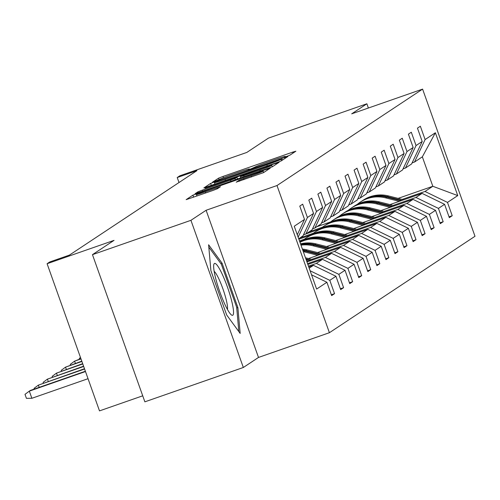<?xml version="1.0" encoding="UTF-8"?>
<svg xmlns="http://www.w3.org/2000/svg" width="500" height="500" viewBox="0 0 500 500"><rect width="100%" height="100%" fill="white"/><g stroke="black" fill="none" stroke-linecap="round" stroke-linejoin="round"><path stroke-width="0.75" d="M286.725 156.412L289.831 155.206L295.881 151.2L292.581 152.169L222.994 176.444L218.562 178.169L212.506 182.175L218.706 179.769A13.275 0.531 -19.6 0 1 232.9 174.244L238.694 172.225A13.275 0.531 -19.6 0 1 249.375 168.981A13.275 0.531 -19.6 0 1 249.244 169.119L248.431 169.662L250.769 168.956L254.656 167.231A13.275 0.531 -19.6 0 1 268.85 161.706L274.65 159.681A13.275 0.531 -19.6 0 1 285.331 156.438A13.275 0.531 -19.6 0 1 285.2 156.575L284.387 157.125L286.725 156.412M368.381 108.025L366.875 103.787L268.406 138.131L246.819 152.431L179.862 175.781L177.225 177.531L179.006 182.525M243.331 367.488L258.506 357.438L206.106 210.269L190.931 220.319L243.331 367.488L144.869 401.831L92.463 254.662L114.05 240.362L47.094 263.719L99.5 410.887L142.725 395.812M190.931 220.319L92.463 254.662M236.244 182.15L263.5 172.644L270.262 168.15L266.925 169.163L192.9 195.162L186.137 199.656L213.056 190.419L217.494 188.694L220.413 186.744L205.381 191.838A11.094 0.444 -19.6 0 1 196.45 194.55A11.094 0.444 -19.6 0 1 208.425 189.819L254.237 173.837A11.094 0.444 -19.6 0 1 263.169 171.125A11.094 0.444 -19.6 0 1 251.194 175.856L239.119 180.244L236.262 182.2M47.094 263.719L49.731 261.969L69.425 255.1L196.919 170.662L177.225 177.531M206.106 210.269L277 185.544L422.594 89.113L475 236.281L329.406 332.713L277 185.544M366.875 103.787L351.7 113.837L422.594 89.113M276.775 162.638L281.212 160.912L287.938 156.463L284.637 157.431L215.05 181.706L210.613 183.431L203.85 187.925L276.775 162.638M205.113 188.2L275.781 163.3L279.119 162.288L272.356 166.781L271.831 165.331A11.094 0.444 -19.6 0 0 262.9 168.044L242.325 175.394L240.375 176.7L243.713 175.688L259.856 170.056A11.094 0.444 -19.6 0 0 271.831 165.331M195.056 193.8L272.356 166.781M195.037 193.75L197.913 191.844L202.35 190.119L235.006 178.55L236.956 177.244L233.619 178.256L205.031 187.975M297.288 234.762L304.519 219.419L299.775 206.094L302.675 204.175L307.419 217.5L313.569 213.425L308.825 200.1L311.725 198.181L316.475 211.506L322.625 207.431L317.881 194.106L320.781 192.181L325.525 205.506L331.675 201.438L326.931 188.113L329.831 186.188L334.575 199.513L340.731 195.438L335.981 182.113L338.888 180.194L343.631 193.519L349.781 189.444L345.037 176.119L347.938 174.2L352.681 187.525L358.831 183.45L354.087 170.125L356.987 168.2L361.737 181.525L367.887 177.45L363.144 164.125L366.044 162.206L370.788 175.531L376.938 171.456L372.194 158.131L375.094 156.213L379.837 169.537L385.994 165.463L381.244 152.137L384.15 150.213L388.894 163.538L395.044 159.469L390.3 146.144L393.2 144.219L397.944 157.544L404.094 153.469L399.35 140.144L402.256 138.225L407 151.55L413.15 147.475L408.406 134.15L411.306 132.231L416.05 145.556L422.2 141.481L417.456 128.156L420.356 126.231L425.106 139.556L435.375 132.756L457.75 195.6L447.481 202.4L452.225 215.725L449.325 217.65L444.581 204.325L438.431 208.4L443.175 221.725L440.275 223.644L435.525 210.319L429.375 214.394L434.119 227.719L431.219 229.638L426.475 216.319L420.325 220.387L425.069 233.713L422.169 235.637L417.425 222.312L411.269 226.388L416.019 239.713L413.113 241.631L408.369 228.306L402.219 232.381L406.962 245.706L404.062 247.625L399.319 234.3L393.169 238.375L397.912 251.7L395.006 253.625L390.262 240.3L384.113 244.369L388.856 257.694L385.956 259.619L381.213 246.294L375.062 250.369L379.806 263.694L376.906 265.613L372.163 252.288L366.006 256.363L370.75 269.688L367.85 271.606L363.106 258.288L356.956 262.356L361.7 275.681L358.8 277.606L354.056 264.281L347.906 268.356L352.65 281.681L349.744 283.6L345 270.275L338.85 274.35L343.594 287.675L340.694 289.594L335.95 276.269L329.8 280.344L334.544 293.669L331.644 295.594L326.894 282.269L316.625 289.069L294.25 226.225L304.519 219.419M309.181 268.169L313.456 265.338L308.756 266.975M310.113 270.769L329.8 280.344M313.456 265.338L335.95 276.269M313.569 213.425L302.975 235.9L298.7 238.731M298.144 237.175L307.419 217.5M307.856 264.45L322.512 259.337L316.363 263.412L308.469 266.163M316.363 263.412L338.85 274.35M322.512 259.337L345 270.275M322.625 207.431L312.031 229.906L305.881 233.981L316.475 211.506M303.488 234.812L305.881 233.981M306.962 261.925L331.562 253.344L325.412 257.419L307.569 263.637M325.412 257.419L347.906 268.356M331.562 253.344L354.056 264.281M331.675 201.438L321.081 223.912L314.931 227.981L325.525 205.506M312.544 228.819L314.931 227.981M308.469 258.562L340.619 247.35L334.462 251.425L311.669 259.375M334.462 251.425L356.956 262.356M340.619 247.35L363.106 258.288M340.731 195.438L330.138 217.913L323.981 221.988L334.575 199.513M321.594 222.819L323.981 221.988M311.194 250.963A26.831 26.469 -123.5 0 1 311.9 251.131L317.538 252.562L349.669 241.35L343.519 245.425L320.719 253.375M343.519 245.425L366.006 256.363M349.669 241.35L372.163 252.288M349.781 189.444L339.188 211.919L333.038 215.994L343.631 193.519M330.65 216.825L333.038 215.994M326.575 246.569L358.719 235.356L352.569 239.431L329.775 247.381M352.569 239.431L375.062 250.369M358.719 235.356L381.213 246.294M358.831 183.45L348.237 205.925L342.088 210L352.681 187.525M339.7 210.831L342.088 210M335.625 240.575L367.775 229.363L361.625 233.438L338.825 241.388M361.625 233.438L384.113 244.369M367.775 229.363L390.262 240.3M367.887 177.45L357.294 199.925L351.144 204L361.737 181.525M348.756 204.838L351.144 204M344.675 234.581L376.825 223.369L370.675 227.438L347.881 235.394M370.675 227.438L393.169 238.375M376.825 223.369L399.319 234.3M376.938 171.456L366.344 193.931L360.194 198.006L370.788 175.531M357.806 198.837L360.194 198.006M353.731 228.581L385.881 217.369L379.725 221.444L356.931 229.394M379.725 221.444L402.219 232.381M385.881 217.369L408.369 228.306M385.994 165.463L375.4 187.938L369.244 192.013L379.837 169.537M366.856 192.844L369.244 192.013M362.781 222.587L394.931 211.375L388.781 215.45L365.981 223.4M388.781 215.45L411.269 226.388M394.931 211.375L417.425 222.312M395.044 159.469L384.45 181.944L378.3 186.012L388.894 163.538M375.913 186.85L378.3 186.012M365.513 214.988A26.831 26.469 -123.5 0 1 366.219 215.156L371.85 216.588L403.981 205.381L397.831 209.456L375.037 217.406M301.481 241.131L299.769 241.725M397.831 209.456L420.325 220.387M403.981 205.381L426.475 216.319M404.094 153.469L393.5 175.944L387.35 180.019L397.944 157.544M384.963 180.85L387.35 180.019M380.887 210.594L413.038 199.381L406.887 203.456L384.087 211.406M304.375 239.213L299.481 240.919M310.531 235.138L298.869 239.206M406.887 203.456L429.375 214.394M413.038 199.381L435.525 210.319M413.15 147.475L402.556 169.95L396.406 174.025L407 151.55M394.019 174.856L396.406 174.025M389.944 204.6L422.088 193.388L415.938 197.463L393.144 205.413M313.425 233.219L299.919 237.925M319.587 229.137L306.069 233.856M415.938 197.463L438.431 208.4M422.088 193.388L444.581 204.325M422.2 141.481L411.606 163.956L405.456 168.031L416.05 145.556M403.069 168.863L405.456 168.031M398.119 198.381L432.825 186.281L424.988 191.469L402.194 199.419M322.481 227.219L308.969 231.931M316.806 226.744L330.656 221.912M424.988 191.469L447.481 202.4M457.75 195.6L432.825 186.281L422.344 156.844L414.513 162.031L425.106 139.556M258.506 357.438L329.406 332.713M412.119 162.869L414.513 162.031M422.344 156.844L435.375 132.756M311.544 274.8L326.894 282.269M449.038 216.838L452.225 215.725M439.981 222.838L443.175 221.725M430.931 228.831L434.119 227.719M421.881 234.825L425.069 233.713M412.825 240.825L416.019 239.713M403.775 246.819L406.962 245.706M394.719 252.812L397.912 251.7M385.669 258.806L388.856 257.694M376.619 264.806L379.806 263.694M367.562 270.8L370.75 269.688M358.512 276.794L361.7 275.681M349.456 282.794L352.65 281.681M340.406 288.788L343.594 287.675M331.356 294.781L334.544 293.669M237.875 307.55L222.094 263.231L208.606 244.775L210.894 270.65L226.675 314.969L240.169 333.419L237.875 307.55L236.731 307.95M281.894 158.763L218.506 180.75L214.575 182.506A13.275 0.531 -19.6 0 0 214.444 182.644A13.275 0.531 -19.6 0 0 225.125 179.394L266.875 164.831A13.275 0.531 -19.6 0 0 281.069 159.312L281.894 158.763L282.387 160.138M220.894 263.65L222.094 263.231M403.706 199.8L388.494 195.938A32.325 31.881 -123.5 0 0 363.175 200.194L362.075 200.925A32.325 31.881 -123.5 0 0 361.725 201.156M399.294 201.337L385.594 197.862A32.325 31.881 -123.5 0 0 360.275 202.119A32.325 31.881 -123.5 0 0 357.319 204.338M389.956 204.594L384.325 203.162A26.831 26.469 -123.5 0 0 383.619 202.994M402.025 200.387L387.394 196.669A32.325 31.881 -123.5 0 0 362.075 200.925M360.275 202.119L361.375 201.388A32.325 31.881 56.5 0 1 386.694 197.131L400.969 200.756M394.65 205.794L379.444 201.938A32.325 31.881 -123.5 0 0 354.125 206.194L353.019 206.919A32.325 31.881 -123.5 0 0 352.675 207.156M390.238 207.338L376.538 203.856A32.325 31.881 -123.5 0 0 351.225 208.113A32.325 31.881 -123.5 0 0 348.269 210.331M380.906 210.594L375.269 209.163A26.831 26.469 -123.5 0 0 374.562 208.994M392.975 206.381L378.338 202.669A32.325 31.881 -123.5 0 0 353.019 206.919M351.225 208.113L352.325 207.381A32.325 31.881 56.5 0 1 377.644 203.125L391.919 206.75M385.6 211.794L370.387 207.931A32.325 31.881 -123.5 0 0 345.069 212.188L343.969 212.919A32.325 31.881 -123.5 0 0 343.619 213.15M381.188 213.331L367.488 209.85A32.325 31.881 -123.5 0 0 342.169 214.106A32.325 31.881 -123.5 0 0 339.212 216.325M383.919 212.375L369.288 208.663A32.325 31.881 -123.5 0 0 343.969 212.919M342.169 214.106L343.275 213.375A32.325 31.881 56.5 0 1 368.587 209.125L382.863 212.744M231.469 300.138A27.469 4.387 70.8 0 0 221.075 271.825A27.469 4.387 70.8 0 0 213.756 264.881A27.469 4.387 70.8 0 0 215.731 278.612A27.469 4.387 70.8 0 0 231.119 314.675A27.469 4.387 70.8 0 0 231.469 300.138M227.419 309.381A20.794 3.325 70.8 0 0 225.969 298.775A20.794 3.325 70.8 0 0 214.144 271.331M208.812 247.119L221.375 264.306L236.669 307.25L238.825 331.581M376.544 217.787L361.337 213.925A32.325 31.881 -123.5 0 0 336.019 218.181L334.919 218.912A32.325 31.881 -123.5 0 0 334.569 219.144M372.137 219.325L358.438 215.85A32.325 31.881 -123.5 0 0 333.119 220.106A32.325 31.881 -123.5 0 0 330.163 222.319M362.8 222.581L357.169 221.15A26.831 26.469 -123.5 0 0 356.456 220.981M374.869 218.375L360.231 214.656A32.325 31.881 -123.5 0 0 334.919 218.912M333.119 220.106L334.219 219.375A32.325 31.881 56.5 0 1 359.538 215.119L373.812 218.744M367.494 223.781L352.281 219.925A32.325 31.881 -123.5 0 0 326.969 224.175L325.863 224.906A32.325 31.881 -123.5 0 0 325.519 225.144M363.081 225.319L349.381 221.844A32.325 31.881 -123.5 0 0 324.062 226.1A32.325 31.881 -123.5 0 0 321.106 228.319M353.75 228.575L348.113 227.15A26.831 26.469 -123.5 0 0 347.406 226.975M365.819 224.369L351.181 220.65A32.325 31.881 -123.5 0 0 325.863 224.906M324.062 226.1L325.169 225.369A32.325 31.881 56.5 0 1 350.487 221.112L364.756 224.737M358.438 229.781L343.231 225.919A32.325 31.881 -123.5 0 0 317.913 230.175L316.812 230.906A32.325 31.881 -123.5 0 0 316.462 231.137M354.031 231.319L340.331 227.838A32.325 31.881 -123.5 0 0 315.012 232.094A32.325 31.881 -123.5 0 0 312.056 234.312M344.694 234.575L339.062 233.144A26.831 26.469 -123.5 0 0 338.356 232.975M356.763 230.362L342.131 226.65A32.325 31.881 -123.5 0 0 316.812 230.906M315.012 232.094L316.112 231.363A32.325 31.881 56.5 0 1 341.431 227.106L355.706 230.731M349.387 235.775L334.181 231.912A32.325 31.881 -123.5 0 0 308.863 236.169L307.756 236.9A32.325 31.881 -123.5 0 0 307.413 237.131M344.975 237.312L331.275 233.837A32.325 31.881 -123.5 0 0 305.956 238.088A32.325 31.881 -123.5 0 0 303.006 240.306M335.644 240.569L330.006 239.137A26.831 26.469 -123.5 0 0 329.3 238.969M347.713 236.356L333.075 232.644A32.325 31.881 -123.5 0 0 307.756 236.9M305.956 238.088L307.062 237.362A32.325 31.881 56.5 0 1 332.381 233.106L346.65 236.731M340.337 241.769L325.125 237.906A32.325 31.881 -123.5 0 0 299.9 242.1M335.925 243.306L322.225 239.831A32.325 31.881 -123.5 0 0 299.969 242.294M326.587 246.562L320.956 245.131A26.831 26.469 -123.5 0 0 320.25 244.963M338.656 242.356L324.025 238.637A32.325 31.881 -123.5 0 0 299.913 242.131M299.931 242.181A32.325 31.881 56.5 0 1 323.325 239.1L337.6 242.725M79.569 359.087L79.312 358.381L80.487 357.5M331.281 247.763L316.075 243.906A32.325 31.881 -123.5 0 0 300.525 243.863M326.869 249.306L313.175 245.825A32.325 31.881 -123.5 0 0 300.981 245.138M329.606 248.35L314.969 244.638A32.325 31.881 -123.5 0 0 300.688 244.3M300.794 244.606A32.325 31.881 56.5 0 1 314.275 245.094L328.55 248.719M80.887 358.625L74.588 361.15L80.994 358.919M70.512 365.081L70.263 364.375L74.588 361.15L75.381 363.381M322.231 253.762L307.019 249.9A32.325 31.881 -123.5 0 0 302.387 249.081M317.819 255.3L304.119 251.819A32.325 31.881 -123.5 0 0 303.294 251.625M308.488 258.556L305.487 257.794M320.556 254.344L305.919 250.631A32.325 31.881 -123.5 0 0 302.706 249.988M302.925 250.6A32.325 31.881 56.5 0 1 305.225 251.094L319.494 254.713M81.788 361.15L65.531 367.144L81.894 361.438M61.463 371.075L61.212 370.369L65.531 367.144L66.325 369.381M313.175 259.756L305.494 257.806M308.769 261.294L306.531 260.725M311.5 260.344L305.887 258.919M306.137 259.619L310.444 260.712M82.688 363.675L56.481 373.144L82.788 363.963M52.413 377.075L52.156 376.362L56.481 373.144L57.275 375.375M83.588 366.2L47.425 379.137L83.688 366.488M43.356 383.069L43.106 382.362L47.425 379.137L48.225 381.369M84.488 368.725L38.375 385.131L84.588 369.012M34.306 389.062L34.05 388.356L38.375 385.131L39.169 387.369M85.381 371.25L30.369 390.438L29.319 391.131L31.869 398.288L88.038 378.7M31.869 398.288L26.419 398.331L25 394.35L29.319 391.131L85.487 371.538M285.312 156.888L285.2 156.575M249.356 169.431L249.244 169.119M219.056 179.569L218.562 178.169M223.45 177.719L222.994 176.444M292.931 153.15L292.581 152.169M211.337 185.463L210.613 183.431M215.188 182.094L215.05 181.706M284.988 158.412L284.637 157.431M225.519 180.519L225.125 179.394M267.275 165.956L266.875 164.831M281.556 160.688L281.069 159.312M198.256 192.806L197.913 191.844M202.744 191.238L202.35 190.119M230.969 181.394L230.569 180.275M235.463 179.825L235.006 178.55M237.556 179.094L236.912 177.281M276.131 164.281L275.781 163.3M260.256 171.181L259.856 170.056M244.112 176.806L243.713 175.688M239.462 181.206L239.119 180.244M243.956 179.644L243.556 178.519M251.588 176.975L251.194 175.856M205.775 192.956L205.381 191.838M217.419 188.731L217.075 187.756M193.625 197.194L192.9 195.162M197.519 193.956L197.338 193.438M267.275 170.144L266.925 169.163M387.394 196.669L388.494 195.938M385.594 197.862L386.694 197.131M378.338 202.669L379.444 201.938M376.538 203.856L377.644 203.125M369.288 208.663L370.387 207.931M367.488 209.85L368.587 209.125M360.231 214.656L361.337 213.925M358.438 215.85L359.538 215.119M351.181 220.65L352.281 219.925M349.381 221.844L350.487 221.112M342.131 226.65L343.231 225.919M340.331 227.838L341.431 227.106M333.075 232.644L334.181 231.912M331.275 233.837L332.381 233.106M324.025 238.637L325.125 237.906M322.225 239.831L323.325 239.1M314.969 244.638L316.075 243.906M313.175 245.825L314.275 245.094M305.919 250.631L307.019 249.9M304.119 251.819L305.225 251.094M285.475 156.838L285.331 156.438M249.519 169.375L249.375 168.981M282.419 160.119L281.925 158.737M214.994 184.188L214.444 182.644M237.606 179.075L236.956 177.244M240.825 177.956L240.375 176.7M263.669 172.531L263.169 171.125M196.975 196.025L196.45 194.55"/></g></svg>
